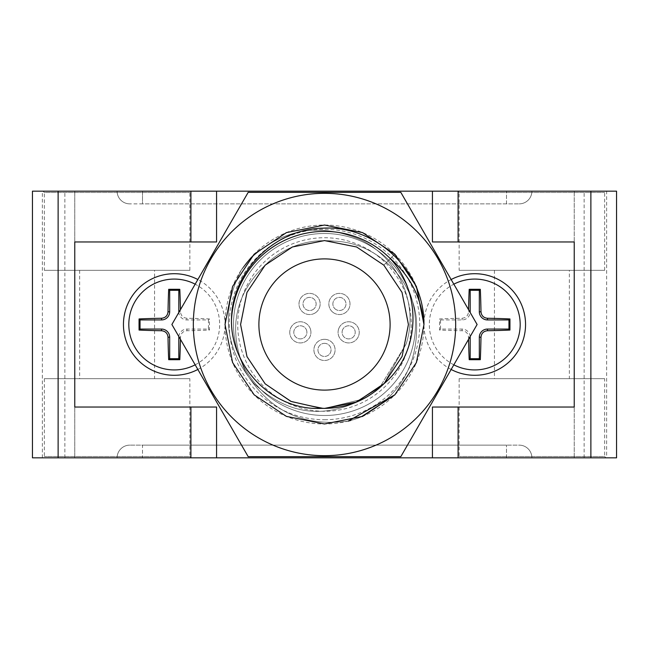 <?xml version="1.0" encoding="UTF-8"?>
<svg xmlns="http://www.w3.org/2000/svg" width="649" height="649" viewBox="0 0 649 649"><rect width="100%" height="100%" fill="white"/><g stroke="black" fill="none" stroke-linecap="round" stroke-linejoin="round"><path stroke-width="0.49" stroke-dasharray="3.25 2.43" d="M197.856 369.468A50.792 50.792 0 0 0 225.033 324.5A99.467 99.467 0 0 0 324.5 423.967A99.467 99.467 0 0 0 394.835 254.165L416.398 286.436L423.967 324.5L416.398 362.564L394.835 394.835L362.564 416.398L324.5 423.967L286.436 416.398L254.165 394.835L232.602 362.564L225.033 324.5L232.602 286.436L254.165 254.165L286.436 232.602L324.5 225.033L362.564 232.602L394.835 254.165A99.467 99.467 0 0 0 225.033 324.5A50.792 50.792 0 0 0 197.856 279.532M384.111 383.559L356.609 402.023L324.5 408.416L292.391 402.023L265.165 383.835L246.977 356.609L240.584 324.5L246.977 292.391L265.165 265.165L292.391 246.977L324.5 240.584L334.324 241.16L324.5 240.584L292.391 246.977L265.165 265.165L246.977 292.391L240.584 324.5L246.977 356.609L265.165 383.835L292.391 402.023L324.5 408.416L356.609 402.023L383.835 383.835L402.023 356.609L408.416 324.5L402.023 292.391L383.835 265.165L356.609 246.977L324.5 240.584L292.391 246.977L265.165 265.165L246.977 292.391L240.584 324.5L246.977 356.609L265.165 383.835L292.391 402.023L324.5 408.416L292.391 402.023L265.165 383.835L246.977 356.609L240.584 324.5L246.977 292.391L265.165 265.165L269.862 260.809L265.165 265.165L246.977 292.391L240.584 324.5L246.977 356.609L265.165 383.835L292.391 402.023L324.5 408.416L356.609 402.023L383.835 383.835L402.023 356.609L408.416 324.5L402.023 292.391L383.835 265.165L356.609 246.977L324.5 240.584L292.391 246.977L265.165 265.165L246.977 292.391L240.584 324.5L246.977 356.609L265.165 383.835L292.391 402.023L324.5 408.416L356.609 402.023L383.835 383.835L402.023 356.609L408.416 324.5L402.023 292.391L383.835 265.165L356.609 246.977L324.5 240.584L292.391 246.977L265.165 265.165L246.977 292.391L240.584 324.5L246.977 356.609L265.165 383.835L292.391 402.023L324.5 408.416L356.609 402.023L383.835 383.835L402.023 356.609L408.416 324.5L402.023 292.391L383.835 265.165L356.609 246.977L324.5 240.584L292.391 246.977L265.165 265.165L246.977 292.391L240.584 324.5L246.977 356.609L265.165 383.835L292.391 402.023L324.5 408.416L356.609 402.023L383.835 383.835L406.128 343.962L379.438 387.924L406.128 343.962C419.165 304.373 398.51 258.302 361.298 240.154C319.43 221.958 281.869 228.635 248.632 260.184A99.467 99.467 0 0 0 241.128 270.26L254.165 254.165L286.436 232.602L324.5 225.033L362.548 232.602L394.835 254.165L416.398 286.436L423.967 324.5L416.398 362.564L394.835 394.835L362.564 416.398L324.5 423.967L286.436 416.398L254.165 394.835L232.602 362.564L225.033 324.5L232.602 286.436L254.165 254.165L286.436 232.602L324.5 225.033L362.556 232.602L394.819 254.148L416.398 286.436L423.967 324.5L416.398 362.564L394.835 394.835L362.564 416.398L324.5 423.967L286.436 416.398L254.165 394.835L232.602 362.564L225.033 324.5L232.602 286.436L254.165 254.165L286.436 232.602L324.5 225.033L362.556 232.602L394.835 254.165L416.398 286.436L423.967 324.5L416.398 362.564L394.835 394.835L362.564 416.398L324.5 423.967L286.436 416.398L254.165 394.835L232.602 362.564L225.033 324.5L232.602 286.436L254.165 254.165L286.436 232.602L324.5 225.033L362.556 232.602L394.827 254.157L416.398 286.436L423.967 324.5L416.398 362.564L394.835 394.835L362.564 416.398L324.5 423.967L286.436 416.398L254.165 394.835L232.602 362.564L225.033 324.5L232.602 286.436L254.165 254.165L286.436 232.602L324.5 225.033L362.564 232.602L394.835 254.165L383.835 265.165L394.835 254.165L362.556 232.602L324.5 225.033L286.436 232.602L254.165 254.165L248.632 260.184A99.467 99.467 0 0 0 241.128 270.26C220.563 310.903 224.822 348.643 253.897 383.486C287.758 415.109 324.995 419.838 365.598 397.659C324.995 419.838 287.758 415.109 253.897 383.486C224.822 348.643 220.563 310.903 241.128 270.26L254.165 254.165L286.436 232.602L324.5 225.033L362.564 232.602L394.835 254.165L416.398 286.436L423.967 324.5L416.398 362.564L394.835 394.835L362.564 416.398L324.5 423.967L286.436 416.398L254.165 394.835L232.602 362.564L225.033 324.5L232.602 286.436L254.165 254.165L286.436 232.602L324.5 225.033L362.564 232.602L394.835 254.165L416.398 286.436L423.967 324.5L416.398 362.564L394.835 394.835L362.564 416.398L324.5 423.967L286.436 416.398L254.165 394.835L232.602 362.564L225.033 324.5L232.602 286.436L254.165 254.165L286.436 232.602L324.5 225.033L362.564 232.602L394.835 254.165L416.398 286.436L423.967 324.5L416.398 362.564L394.835 394.835L362.564 416.398L324.5 423.967L286.436 416.398L254.165 394.835L232.602 362.564L225.033 324.5L232.602 286.436L254.165 254.165L286.436 232.602L324.5 225.033L362.564 232.602L394.835 254.165L416.398 286.436L423.967 324.5L416.398 362.564L394.835 394.835L359.789 417.494C400.392 396.823 419.246 363.829 416.35 318.497C411.839 277.594 375.998 242.475 334.324 241.16C310.084 238.718 288.602 245.265 269.862 260.809C235.003 291.523 226.777 328.313 245.168 371.179C268.451 410.493 302.767 427.139 348.107 421.12A99.467 99.467 0 0 0 359.789 417.494C400.392 396.823 419.246 363.829 416.35 318.497C411.839 277.594 375.998 242.475 334.324 241.16C310.084 238.718 288.602 245.265 269.862 260.809C235.003 291.523 226.777 328.313 245.168 371.179C268.451 410.493 302.767 427.139 348.107 421.12L394.835 394.835L416.398 362.564L423.967 324.5L416.398 286.436L394.835 254.165L362.564 232.602L324.5 225.033L286.436 232.602L254.165 254.165L232.602 286.436L225.033 324.5L232.602 362.564L254.165 394.835L286.436 416.398L324.5 423.967L362.564 416.398L394.835 394.835L416.398 362.564L423.967 324.5L416.398 286.436L394.835 254.165L362.564 232.602L324.5 225.033L286.436 232.602L254.165 254.165L232.602 286.436L225.033 324.5L232.602 362.564L254.165 394.835L286.436 416.398L324.5 423.967L362.564 416.398L394.835 394.835L416.398 362.564L423.967 324.5L416.398 286.436L394.835 254.165L362.564 232.602L324.5 225.033L286.436 232.602L254.165 254.165L232.602 286.436L225.033 324.5L232.602 362.564L254.165 394.835L286.436 416.398L324.5 423.967L362.564 416.398L394.835 394.835L416.398 362.564L423.967 324.5L416.398 286.436L394.835 254.165L362.564 232.602L324.5 225.033L286.436 232.602L254.165 254.165L248.632 260.184C281.869 228.635 319.43 221.958 361.298 240.154C398.51 258.302 419.165 304.373 406.128 343.962L383.835 383.835L356.609 402.023L324.5 408.416L292.391 402.023L265.165 383.835L246.977 356.609L240.584 324.5L246.977 292.391L265.165 265.165L292.391 246.977L324.5 240.584L356.609 246.977L383.835 265.165L402.023 292.391L408.416 324.5L402.023 356.609L383.835 383.835L356.609 402.023L324.5 408.416L292.391 402.023L265.165 383.835L246.977 356.609L240.584 324.5L246.977 292.391L265.165 265.165L292.391 246.977L324.5 240.584L356.609 246.977L383.835 265.165L402.023 292.391L408.416 324.5L402.023 356.609L383.835 383.835L356.609 402.023L324.5 408.416L292.391 402.023L265.165 383.835L246.977 356.609L240.584 324.5L246.977 292.391L265.165 265.165L292.391 246.977L324.5 240.584L356.609 246.977L383.835 265.165L356.609 246.977L324.5 240.584L292.391 246.977L265.165 265.165L246.977 292.391L240.584 324.5L246.977 356.609L265.165 383.835L292.391 402.023L324.5 408.416L356.609 402.023L383.835 383.835L402.023 356.609L408.416 324.5L402.023 292.391L383.835 265.165L356.609 246.977L324.5 240.584L292.391 246.977L265.165 265.165L246.977 292.391L240.584 324.5L246.977 356.609L265.165 383.835L292.391 402.023L324.5 408.416L356.609 402.023L383.835 383.835L402.023 356.609L408.416 324.5L402.023 292.391L383.835 265.165L356.609 246.977L324.5 240.584L292.391 246.977L265.165 265.165L246.977 292.391L240.584 324.5L246.977 356.609L265.165 383.835L292.391 402.023L324.5 408.416L362.88 399.119L324.5 408.416L292.391 402.023L265.165 383.835L246.977 356.609L240.584 324.5L246.977 292.391L265.165 265.165L292.391 246.977L324.5 240.584L356.609 246.977L383.835 265.165L402.023 292.391L408.416 324.5L402.023 356.609L383.835 383.835L402.023 356.609L408.416 324.5L402.023 292.391L383.835 265.165L356.609 246.977L324.5 240.584L292.391 246.977L265.165 265.165L246.977 292.391L240.584 324.5L246.977 356.609L265.165 383.835L292.391 402.023L324.5 408.416L292.391 402.023L265.165 383.835L246.977 356.609L240.584 324.5L246.977 292.391L265.165 265.165L292.391 246.977L324.5 240.584L356.609 246.977L383.835 265.165L402.023 292.391L408.416 324.5L402.023 356.609L383.835 383.835L382.156 385.465M369.265 395.476L375.341 391.258L369.265 395.476M457.829 191.171L605.971 191.171L457.829 191.171L459.143 192.485L604.657 192.485L459.143 192.485L459.143 270.325L604.657 270.325L459.143 270.325M606.628 457.829L574.227 457.829L574.227 191.171L574.227 457.829L32.45 457.829L32.45 191.171L616.55 191.171L616.55 457.829L606.628 457.829L606.628 191.171M142.496 191.171L531.896 191.171L142.496 191.171L142.496 203.867L519.2 203.867L129.8 203.867L142.496 203.867L142.496 191.171M43.029 191.171L191.171 191.171L43.029 191.171L44.343 192.485L189.857 192.485L44.343 192.485L44.343 270.325L189.857 270.325L44.343 270.325M310.409 329.075A10.579 10.579 0 0 1 298.151 342.696A10.579 10.579 0 0 1 292.48 325.271A10.579 10.579 0 0 1 310.409 329.075A10.579 10.579 0 0 1 298.151 342.696A10.579 10.579 0 0 1 292.48 325.271A10.579 10.579 0 0 1 310.409 329.075M306.588 330.317A6.563 6.563 0 0 1 298.986 338.762A6.563 6.563 0 0 1 295.473 327.956A6.563 6.563 0 0 1 306.588 330.317A6.563 6.563 0 0 1 298.986 338.762A6.563 6.563 0 0 1 295.473 327.956A6.563 6.563 0 0 1 306.588 330.317M315.795 312.518A10.579 10.579 0 0 1 299.051 305.062A10.579 10.579 0 0 1 313.881 294.289A10.579 10.579 0 0 1 315.795 312.518A10.579 10.579 0 0 1 299.051 305.062A10.579 10.579 0 0 1 313.881 294.289A10.579 10.579 0 0 1 315.795 312.518M313.426 309.265A6.563 6.563 0 0 1 303.051 304.641A6.563 6.563 0 0 1 312.242 297.964A6.563 6.563 0 0 1 313.426 309.265A6.563 6.563 0 0 1 303.051 304.641A6.563 6.563 0 0 1 312.242 297.964A6.563 6.563 0 0 1 313.426 309.265M333.205 312.518A10.579 10.579 0 0 1 335.119 294.289A10.579 10.579 0 0 1 349.949 305.062A10.579 10.579 0 0 1 333.205 312.518A10.579 10.579 0 0 1 335.119 294.289A10.579 10.579 0 0 1 349.949 305.062A10.579 10.579 0 0 1 333.205 312.518M335.574 309.265A6.563 6.563 0 0 1 336.758 297.964A6.563 6.563 0 0 1 345.949 304.641A6.563 6.563 0 0 1 335.574 309.265A6.563 6.563 0 0 1 336.758 297.964A6.563 6.563 0 0 1 345.949 304.641A6.563 6.563 0 0 1 335.574 309.265M338.591 329.075A10.579 10.579 0 0 1 356.52 325.271A10.579 10.579 0 0 1 350.849 342.696A10.579 10.579 0 0 1 338.591 329.075A10.579 10.579 0 0 1 356.52 325.271A10.579 10.579 0 0 1 350.849 342.696A10.579 10.579 0 0 1 338.591 329.075M342.412 330.317A6.563 6.563 0 0 1 353.527 327.956A6.563 6.563 0 0 1 350.014 338.762A6.563 6.563 0 0 1 342.412 330.317A6.563 6.563 0 0 1 353.527 327.956A6.563 6.563 0 0 1 350.014 338.762A6.563 6.563 0 0 1 342.412 330.317M324.5 339.313A10.579 10.579 0 0 1 333.667 355.19A10.579 10.579 0 0 1 315.333 355.19A10.579 10.579 0 0 1 324.5 339.313A10.579 10.579 0 0 1 333.667 355.19A10.579 10.579 0 0 1 315.333 355.19A10.579 10.579 0 0 1 324.5 339.313M324.5 343.337A6.563 6.563 0 0 1 330.179 353.178A6.563 6.563 0 0 1 318.821 353.178A6.563 6.563 0 0 1 324.5 343.337A6.563 6.563 0 0 1 330.179 353.178A6.563 6.563 0 0 1 318.821 353.178A6.563 6.563 0 0 1 324.5 343.337M324.5 258.894A65.606 65.606 0 0 1 381.32 357.299A65.606 65.606 0 0 1 267.68 357.299A65.606 65.606 0 0 1 324.5 258.894A65.606 65.606 0 0 1 381.32 357.299A65.606 65.606 0 0 1 267.68 357.299A65.606 65.606 0 0 1 324.5 258.894M468.562 339.305A87.566 9.151 -90 0 1 468.529 337.196C468.107 333.31 465.95 331.152 462.064 330.73A87.566 9.151 180 0 1 439.576 330.057A83.47 8.721 -90 0 1 439.576 318.943A87.566 9.151 -0 0 1 462.064 318.27C465.941 317.848 468.099 315.69 468.529 311.804A87.566 9.151 -90 0 1 468.562 309.695M453.829 364.819A45.43 45.43 0 0 1 453.829 284.181M451.144 369.468A50.792 50.792 0 0 1 451.144 279.532M74.773 457.829L74.773 191.171L74.773 457.829M432.429 457.829L432.429 407.037L574.227 407.037L574.227 241.963L432.429 241.963L432.429 191.171M216.571 457.829L216.571 407.037L74.773 407.037L74.773 241.963L216.571 241.963L216.571 191.171M191.171 457.829L43.029 457.829L191.171 457.829L189.857 456.515L44.343 456.515L189.857 456.515L189.857 378.675L44.343 378.675L189.857 378.675M605.971 457.829L457.829 457.829L605.971 457.829L604.657 456.515L459.143 456.515L604.657 456.515L604.657 378.675L459.143 378.675L604.657 378.675M142.496 457.829L506.504 457.829L142.496 457.829L142.496 445.133L129.8 445.133L506.504 445.133L142.496 445.133L142.496 457.829M531.896 457.829L506.504 457.829L531.896 457.829A12.696 12.696 0 0 0 519.2 445.133L506.504 445.133L519.2 445.133A12.696 12.696 0 0 1 531.896 457.829A12.696 12.696 0 0 0 519.2 445.133M569.36 270.325L494.441 270.325L569.36 270.325L569.36 378.675L494.441 378.675L569.36 378.675M154.559 270.325L79.64 270.325L154.559 270.325L154.559 378.675L79.64 378.675L154.559 378.675M324.5 233.502A90.998 90.998 0 0 0 233.502 324.5A90.998 90.998 0 0 0 324.5 415.498A90.998 90.998 0 0 0 415.498 324.5A90.998 90.998 0 0 0 324.5 233.502A90.998 90.998 0 0 0 233.502 324.5A90.998 90.998 0 0 0 324.5 415.498A90.998 90.998 0 0 1 245.687 278.997A90.998 90.998 0 0 1 403.313 278.997A90.998 90.998 0 0 1 324.5 415.498A90.998 90.998 0 0 1 245.687 278.997A90.998 90.998 0 0 1 403.313 278.997A90.998 90.998 0 0 1 324.5 415.498A90.998 90.998 0 0 0 415.498 324.5A90.998 90.998 0 0 0 324.5 233.502M195.171 364.819A45.43 45.43 0 0 0 195.171 284.181M180.438 339.305A87.566 9.151 -90 0 0 180.471 337.196C180.901 333.31 183.059 331.152 186.936 330.73A87.566 9.151 0 0 0 209.424 330.057A83.47 8.721 -90 0 0 209.424 318.943A87.566 9.151 180 0 0 186.936 318.27C183.059 317.848 180.901 315.69 180.471 311.804A87.566 9.151 -90 0 0 180.438 309.695M178.84 336.539A8.129 8.129 0 0 1 186.936 329.067L208.443 329.067L208.443 319.933L186.936 319.933A8.129 8.129 0 0 1 178.84 312.461M208.443 319.933L209.424 318.943M208.443 329.067L209.424 330.057M470.16 336.539A8.129 8.129 0 0 0 462.064 329.067L440.557 329.067L439.576 330.057M440.557 329.067L440.557 319.933L439.576 318.943M440.557 319.933L462.064 319.933A8.129 8.129 0 0 0 470.16 312.461M531.896 191.171A12.696 12.696 0 0 1 519.2 203.867A12.696 12.696 0 0 0 531.896 191.171A12.696 12.696 0 0 1 519.2 203.867M129.8 203.867A12.696 12.696 0 0 1 117.104 191.171A12.696 12.696 0 0 0 129.8 203.867A12.696 12.696 0 0 1 117.104 191.171M117.104 457.829A12.696 12.696 0 0 1 129.8 445.133A12.696 12.696 0 0 0 117.104 457.829A12.696 12.696 0 0 1 129.8 445.133M324.5 455.671A131.171 131.171 0 0 1 210.901 258.919A131.171 131.171 0 0 1 438.099 258.919A131.171 131.171 0 0 1 324.5 455.671A131.171 131.171 0 0 1 197.799 290.549A131.171 131.171 0 0 1 390.081 210.901A131.171 131.171 0 0 1 324.5 455.671A131.171 131.171 0 0 1 210.901 258.919A131.171 131.171 0 0 1 438.099 258.919A131.171 131.171 0 0 1 324.5 455.671M400.806 456.669L248.194 456.669L171.888 324.5L248.194 192.331L400.806 192.331L477.112 324.5L400.806 456.669L477.112 324.5L400.806 192.331L248.194 192.331L171.888 324.5L248.194 456.669L400.806 456.669L248.194 456.669L171.888 324.5L248.194 192.331L400.806 192.331L477.112 324.5L400.806 456.669M324.5 390.106A65.606 65.606 0 0 0 381.32 291.701A65.606 65.606 0 0 0 267.68 291.701A65.606 65.606 0 0 0 324.5 390.106M423.132 311.658L423.967 324.5L416.398 362.564L394.835 394.835L362.564 416.398L324.5 423.967L286.436 416.398L254.165 394.835L232.602 362.564L225.033 324.5L232.602 286.436L254.165 254.165L286.436 232.602L324.5 225.033L362.564 232.602L394.835 254.165L416.398 286.436L423.967 324.5L416.398 362.564L394.835 394.835L359.789 417.494A99.467 99.467 0 0 1 350.76 420.438M324.5 237.729A86.771 86.771 0 0 1 399.646 367.886A86.771 86.771 0 0 1 249.354 367.886A86.771 86.771 0 0 1 324.5 237.729M324.5 419.733A95.233 95.233 0 0 0 406.972 276.88A95.233 95.233 0 0 0 242.028 276.88A95.233 95.233 0 0 0 324.5 419.733M584.141 457.829L584.141 191.171M42.372 457.829L42.372 191.171M64.859 457.829L64.859 191.171M179.221 337.196L180.471 337.196M179.221 311.804L180.471 311.804M186.936 319.933L186.936 318.27M186.936 329.067L186.936 330.73M469.779 337.196L468.529 337.196M462.064 329.067L462.064 330.73M462.064 319.933L462.064 318.27M469.779 311.804L468.529 311.804M506.504 203.867L506.504 191.171L506.504 203.867M506.504 457.829L506.504 445.133L506.504 457.829M494.441 270.325L494.441 378.675M459.143 378.675L459.143 456.515L457.829 457.829M79.64 270.325L79.64 378.675M44.343 378.675L44.343 456.515L43.029 457.829M604.657 270.325L604.657 192.485L605.971 191.171M189.857 270.325L189.857 192.485L191.171 191.171"/><path stroke-width="0.97" d="M365.598 397.659L369.265 395.476L365.598 397.659M375.341 391.258L379.438 387.924L375.341 391.258M58.118 191.171L32.45 191.171L32.45 457.829L58.118 457.829L58.118 191.171L616.55 191.171L616.55 457.829L432.429 457.829L432.429 407.037L574.227 407.037L574.227 241.963L432.429 241.963L432.429 191.171M453.829 284.181A45.43 45.43 0 0 1 519.63 331.582A45.43 45.43 0 0 1 453.829 364.819M468.562 309.695A87.566 9.151 -90 0 1 469.203 289.316A83.47 8.721 0 0 1 480.309 289.316A87.566 9.151 90 0 1 480.982 311.804C481.412 315.69 483.57 317.848 487.456 318.27A87.566 9.151 0 0 1 509.936 318.943A83.47 8.721 90 0 1 509.936 330.057A87.566 9.151 180 0 1 487.456 330.73C483.57 331.152 481.412 333.31 480.982 337.196A87.566 9.151 90 0 1 480.309 359.684A83.47 8.721 180 0 1 469.203 359.684A87.566 9.151 -90 0 1 468.562 339.305M432.429 457.829L216.571 457.829L216.571 407.037L74.773 407.037L74.773 241.963L216.571 241.963L216.571 191.171M197.856 279.532A50.792 50.792 0 0 0 124.924 312.339A50.792 50.792 0 0 0 197.856 369.468M451.144 279.532A50.792 50.792 0 0 1 524.076 312.339A50.792 50.792 0 0 1 451.144 369.468M216.571 457.829L58.118 457.829M195.171 284.181A45.43 45.43 0 0 0 130.108 313.727A45.43 45.43 0 0 0 195.171 364.819M180.438 309.695A87.566 9.151 -90 0 0 179.797 289.316A83.47 8.721 180 0 0 168.691 289.316A87.566 9.151 90 0 0 168.018 311.804C167.588 315.69 165.43 317.848 161.544 318.27A87.566 9.151 180 0 0 139.064 318.943A83.47 8.721 90 0 0 139.064 330.057A87.566 9.151 0 0 0 161.544 330.73C165.43 331.152 167.588 333.31 168.018 337.196A87.566 9.151 90 0 0 168.691 359.684A83.47 8.721 0 0 0 179.797 359.684A87.566 9.151 -90 0 0 180.438 339.305M178.84 312.461A8.129 8.129 0 0 1 178.816 311.804L178.816 290.306L169.673 290.306L169.673 311.804A8.129 8.129 0 0 1 161.544 319.933L140.046 319.933L140.046 329.067L161.544 329.067A8.129 8.129 0 0 1 169.673 337.196L169.673 358.694L178.816 358.694L178.816 337.196A8.129 8.129 0 0 1 178.84 336.539M178.816 358.694L179.797 359.684M169.673 358.694L168.691 359.684M140.046 329.067L139.064 330.057M140.046 319.933L139.064 318.943M169.673 290.306L168.691 289.316M178.816 290.306L179.797 289.316M470.16 312.461A8.129 8.129 0 0 0 470.184 311.804L470.184 290.306L479.327 290.306L479.327 311.804A8.129 8.129 0 0 0 487.456 319.933L508.954 319.933L508.954 329.067L487.456 329.067A8.129 8.129 0 0 0 479.327 337.196L479.327 358.694L470.184 358.694L469.203 359.684M470.184 358.694L470.184 337.196A8.129 8.129 0 0 0 470.16 336.539M470.184 290.306L469.203 289.316M479.327 290.306L480.309 289.316M508.954 319.933L509.936 318.943M508.954 329.067L509.936 330.057M479.327 358.694L480.309 359.684M324.5 390.106A65.606 65.606 0 0 0 390.106 324.5A65.606 65.606 0 0 0 324.5 258.894A65.606 65.606 0 0 0 258.894 324.5A65.606 65.606 0 0 0 324.5 390.106M389.554 257.88C422.312 292.123 420.893 352.602 384.111 383.559C366.644 400.603 345.73 408.862 321.352 408.351C273.48 410.995 230.866 367.642 231.474 320.346C231.433 271.777 274.357 228.951 322.748 228.172C371.123 225.26 416.869 263.632 423.132 311.658A99.467 99.467 0 0 1 423.967 324.5C421.55 297.704 410.079 275.492 389.554 257.88A93.115 93.115 0 0 0 231.474 320.346M321.352 408.351L290.89 401.39L265.165 383.835L246.977 356.609L240.584 324.5L246.977 292.391L265.165 265.165L292.391 246.977L324.5 240.584L356.609 246.977L383.835 265.165L402.023 292.391L408.416 324.5L402.104 356.423L384.111 383.559L356.609 402.023L324.5 408.416L355.49 402.485L382.156 385.465M423.967 324.5L416.398 362.564L394.835 394.835L362.564 416.398L324.5 423.967L286.436 416.398L254.165 394.835L232.602 362.564L225.033 324.5L232.602 286.436L254.165 254.165L286.436 232.602L324.5 225.033L362.564 232.602L394.835 254.165L416.398 286.436L423.967 324.5L416.398 362.564L394.835 394.835L348.107 421.12A99.467 99.467 0 0 0 350.76 420.438M324.5 455.671A131.171 131.171 0 0 1 197.799 290.549A131.171 131.171 0 0 1 390.081 210.901A131.171 131.171 0 0 1 324.5 455.671M400.806 192.331L248.194 192.331L171.888 324.5L248.194 456.669L400.806 456.669L477.112 324.5L400.806 192.331M383.835 383.835L356.609 402.023L324.5 408.416L356.609 402.023L383.835 383.835M458.097 241.963L458.097 191.171M190.903 241.963L190.903 191.171M590.882 457.829L590.882 191.171M458.097 457.829L458.097 407.037M190.903 457.829L190.903 407.037M178.816 337.196L179.221 337.196M169.673 337.196L168.018 337.196M161.544 329.067L161.544 330.73M161.544 319.933L161.544 318.27M169.673 311.804L168.018 311.804M178.816 311.804L179.221 311.804M470.184 337.196L469.779 337.196M470.184 311.804L469.779 311.804M479.327 311.804L480.982 311.804M487.456 319.933L487.456 318.27M487.456 329.067L487.456 330.73M479.327 337.196L480.982 337.196"/></g></svg>
